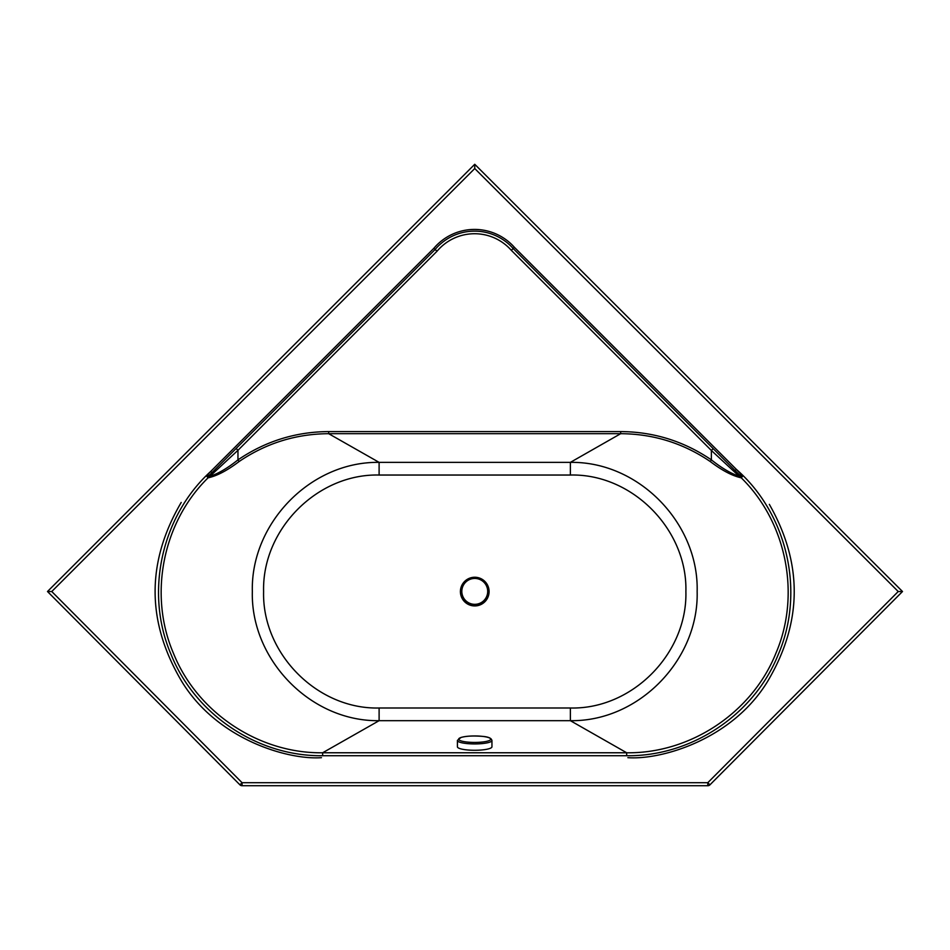 <?xml version="1.0" encoding="UTF-8"?>
<svg xmlns="http://www.w3.org/2000/svg" width="950" height="950" viewBox="0 0 950 950"><rect width="100%" height="100%" fill="white"/><g stroke="black" fill="none" stroke-linecap="round" stroke-linejoin="round"><path stroke-width="1.43" d="M710.244 461.522C722.071 470.488 732.414 475.926 741.249 477.814C786.648 522.286 801.04 594.854 775.877 653.315C752.151 712.595 690.341 753.694 626.679 752.768L570.38 720.682L379.109 720.682L379.109 707.999C317.146 709.543 261.951 653.351 263.601 591.518C261.974 529.506 317.3 473.504 379.109 475.036L379.109 462.365C310.27 461.356 250.551 523.794 252.344 591.518C250.527 659.051 310.104 721.691 379.109 720.682L322.656 752.768C259.006 753.694 197.184 712.595 173.458 653.315C148.295 594.854 162.688 522.286 208.086 477.814C216.933 475.938 227.264 470.511 239.103 461.534C266.202 443.151 296.056 433.877 328.664 433.687L620.682 433.687C653.291 433.877 683.133 443.151 710.244 461.522L711.372 459.871C683.953 441.239 653.731 431.799 620.682 431.573L328.664 431.573C295.616 431.799 265.382 441.239 237.963 459.883C227.513 468.219 218.156 473.694 209.902 476.318L237.963 450.3L437.024 251.239L433.841 248.318L210.746 471.414L211.969 472.637L435.112 249.482A51.585 51.585 0 0 1 513.202 248.544A51.585 51.585 0 0 0 435.112 249.482M627.867 757.672C661.057 760.083 731.963 739.872 767.612 681.411C802.512 622.582 803.082 563.576 769.334 504.367C803.082 563.576 802.512 622.582 767.612 681.411C731.963 739.872 661.057 760.083 627.867 757.672L627.962 757.672M321.456 757.672C288.277 760.083 217.372 739.872 181.723 681.411C146.407 621.811 146.241 562.163 181.213 502.443M902.5 591.518L474.751 164.279L47.5 591.518L51.763 591.529L474.751 168.542L898.225 591.529L902.5 591.518L709.947 784.831L707.797 782.705L242.072 782.705L51.763 591.529M379.109 475.036L570.38 475.036L570.38 462.365C639.374 461.356 698.962 523.984 697.146 591.518C698.951 659.264 639.207 721.691 570.38 720.682L570.38 707.999L379.109 707.999M620.682 431.573L620.682 433.687L570.38 462.365L379.109 462.365L328.664 433.687L328.664 431.573M437.024 251.239A48.996 48.996 0 0 1 511.314 250.325L513.202 248.544L735.11 470.571L736.333 469.348L742.686 476.14L741.249 477.814A2.161 1.793 -89.3 0 1 740.881 476.888L742.686 476.14L739.314 474.762A2.589 1.698 135 0 1 739.539 476.449L740.881 476.888A2.589 2.126 98.4 0 0 740.466 475.736M236.134 448.471L237.963 450.3L237.963 459.883L239.103 461.534M210.116 474.478A2.589 1.758 -135 0 0 209.902 476.318L209.796 476.366A2.589 1.746 -135 0 1 210.021 474.572L208.905 475.499A2.589 2.138 -97.5 0 0 208.466 476.781L209.796 476.366M511.314 250.325L711.372 450.478L713.201 448.649M739.539 476.449L739.183 476.271C730.954 473.539 721.679 468.077 711.372 459.871L711.372 450.478L739.183 476.271A2.589 1.734 135 0 0 738.981 474.442M208.905 475.499L206.482 475.867L208.466 476.781A2.161 1.793 89.3 0 1 208.086 477.814L206.482 475.867L210.746 471.414C161.263 516.313 144.554 592.883 171.012 654.324C195.059 714.59 257.818 756.568 322.656 755.725L626.679 755.725C691.529 756.568 754.288 714.59 778.323 654.324C805.244 591.933 787.467 513.974 736.333 469.348L514.449 247.368L513.202 248.544M735.11 470.571L739.314 474.762M210.021 474.572L211.969 472.637M474.751 164.279L474.751 168.542M47.5 591.518L239.922 784.831A3.016 3.016 0 0 0 242.072 785.721L707.797 785.721A3.016 3.016 0 0 0 709.947 784.831M461.819 591.387A12.944 12.944 0 0 0 474.762 604.331A12.944 12.944 0 0 0 487.706 591.387A12.944 12.944 0 0 0 474.762 578.443A12.944 12.944 0 0 0 461.819 591.387M460.584 591.387A14.108 14.108 0 0 0 481.757 603.606A14.108 14.108 0 0 0 481.757 579.168A14.108 14.108 0 0 0 460.584 591.387M460.928 591.387A13.763 13.763 0 0 0 481.579 603.309A13.763 13.763 0 0 0 481.579 579.464A13.763 13.763 0 0 0 460.928 591.387M491.946 740.454L491.946 746.795A17.266 3.479 180 0 1 474.679 750.274A17.266 3.479 180 0 1 457.413 746.795L457.413 740.454A17.266 3.479 180 0 1 457.425 740.383L460.964 737.485C465.987 736.012 473.147 735.644 482.422 736.369C491.874 737.093 491.506 739.919 491.934 740.383A17.266 3.479 180 0 1 491.946 740.454A17.266 3.479 180 0 1 474.679 743.933A17.266 3.479 180 0 1 457.413 740.454M626.679 755.725L626.679 752.768L322.656 752.768L322.656 755.725M460.406 591.589A14.345 14.345 0 0 0 481.923 604.01A14.345 14.345 0 0 0 481.923 579.168A14.345 14.345 0 0 0 460.406 591.589M570.38 475.036C632.332 473.504 687.539 529.684 685.888 591.518C687.515 653.541 632.189 709.543 570.38 707.999M740.679 475.843A2.589 2.054 -90.5 0 1 741.083 476.876A2.161 1.71 -121.8 0 0 741.523 477.613M207.86 477.648A2.161 1.734 117.3 0 0 208.323 476.769A2.589 2.09 89.4 0 1 208.763 475.57M514.449 247.368A53.307 53.307 0 0 0 433.841 248.318M898.225 591.529L707.797 782.705L707.797 785.721M242.072 785.721L242.072 782.705L239.922 784.831M474.679 742.425A16.043 3.23 180 0 1 458.636 739.195A16.043 3.23 180 0 1 474.679 735.965A16.043 3.23 180 0 1 490.723 739.195A16.043 3.23 180 0 1 474.679 742.425"/></g></svg>
